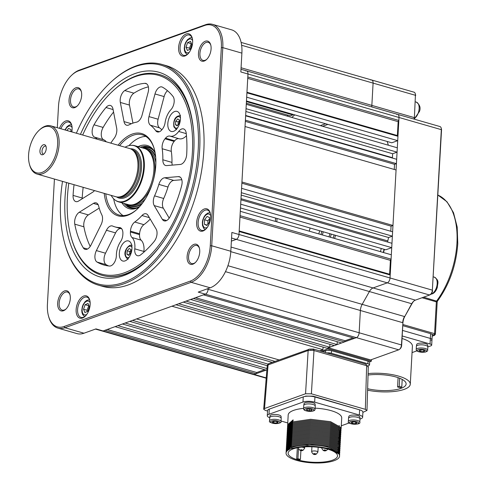 <?xml version="1.0" encoding="UTF-8"?>
<svg xmlns="http://www.w3.org/2000/svg" width="487" height="487" viewBox="0 0 487 487"><rect width="100%" height="100%" fill="white"/><g stroke="black" fill="none" stroke-linecap="round" stroke-linejoin="round"><path stroke-width="0.73" d="M111.213 195.39A29.056 16.333 -73.9 0 0 115.322 200.23A29.056 16.333 -73.9 0 0 136.043 190.886A29.056 16.333 -73.9 0 0 143.507 160.844A29.056 16.333 -73.9 0 0 131.131 145.321A29.056 16.333 -73.9 0 0 125.074 147.232M131.131 145.321L131.691 145.303A29.232 16.43 106.1 0 1 134.704 145.662A29.232 16.43 106.1 0 1 136.64 191.148A29.232 16.43 106.1 0 1 118.53 201.843A29.232 16.43 106.1 0 1 115.79 200.547L115.322 200.23M118.53 201.843L128.124 204.607A29.232 16.43 -73.9 0 0 131.131 204.966A29.232 16.43 -73.9 0 0 146.228 193.905A29.232 16.43 -73.9 0 0 147.037 149.716A29.232 16.43 -73.9 0 0 144.292 148.419L134.704 145.662M131.131 204.966L132.446 204.917A28.818 16.199 -73.9 0 0 147.324 194.015A28.818 16.199 -73.9 0 0 148.121 150.459L147.037 149.716M155.615 156.388A30.066 16.899 -73.9 0 0 143.811 148.279M142.691 147.957A31.113 17.489 106.1 0 1 148.961 147.811A31.113 17.489 106.1 0 1 153.058 150.112M151.366 148.535A31.113 17.489 -73.9 0 0 150.623 148.285L148.961 147.811M37 174.036L115.833 196.724A25.056 14.086 -73.9 0 0 118.414 197.028L119.729 196.979A24.642 13.849 -73.9 0 0 132.452 187.659A24.642 13.849 -73.9 0 0 133.128 150.416L132.044 149.673A25.056 14.086 -73.9 0 0 129.694 148.565L50.861 125.871A25.056 14.086 106.1 0 1 52.523 164.862A25.056 14.086 106.1 0 1 37 174.036A25.056 14.086 106.1 0 1 29.646 164.971L29.415 164.107A24.015 13.496 -73.9 0 0 51.336 164.003A24.015 13.496 -73.9 0 0 56.303 133.779A24.015 13.496 -73.9 0 0 39.161 130.248A24.015 13.496 -73.9 0 0 34.869 135.429A24.015 13.496 -73.9 0 0 29.415 164.107M131.356 187.556A25.056 14.086 -73.9 0 0 132.044 149.673L132.233 149.728A24.642 13.849 -73.9 0 1 133.87 188.067A24.642 13.849 -73.9 0 1 118.603 197.089L118.408 197.034A25.056 14.086 -73.9 0 0 131.356 187.556M39.161 130.248L39.818 129.639A25.056 14.086 106.1 0 1 50.861 125.871M41.31 146.611A5.223 2.934 -73.9 0 0 40.044 152.492A5.223 2.934 -73.9 0 0 42.88 154.647A5.223 2.934 -73.9 0 0 44.889 152.821A5.223 2.934 -73.9 0 0 45.535 145.418A5.223 2.934 -73.9 0 0 41.31 146.611M45.961 146.228A4.176 2.35 -73.9 0 0 45.693 146.118A4.176 2.35 -73.9 0 0 43.106 147.646A4.176 2.35 -73.9 0 0 43.386 154.142A4.176 2.35 -73.9 0 0 43.672 154.19M136.445 207.833A31.113 17.489 106.1 0 1 131.752 207.608L133.414 208.083A31.113 17.489 -73.9 0 0 134.175 208.272M131.752 207.608A31.113 17.489 106.1 0 1 126.517 204.144M127.643 204.467A30.066 16.899 -73.9 0 0 141.948 203.876M293.326 114.457A135.727 76.289 -73.9 0 0 292.772 114.926L246.434 101.588M292.772 114.926L290.246 115.833L246.343 103.201M287.567 115.066L287.507 116.186M246.465 100.973L391.773 142.794L397.709 140.658L246.678 97.187L246.921 92.828L397.952 136.299L397.374 135.538L246.952 92.244M397.709 140.658L397.952 136.299M397.374 135.538L398.153 121.665L398.835 120.447L247.81 76.983L247.974 74.006A4.176 2.35 -73.9 0 0 246.605 70.901A4.176 2.35 -73.9 0 0 245.673 70.956M247.731 78.37L398.153 121.665M321.152 351.285L328.25 348.735L328.305 347.742L356.393 337.637A4.176 2.35 -73.9 0 0 359.138 332.767L360.38 310.493A8.352 4.693 106.1 0 1 362.176 304.357L369.389 291.549A8.352 4.693 106.1 0 1 373.091 287.945L387.287 282.837A4.176 2.35 -73.9 0 0 390.032 277.967L399.005 117.477A4.176 2.35 -73.9 0 0 397.636 114.372A4.176 2.35 106.1 0 1 399.005 117.477L398.835 120.447M241.071 67.754L371.849 105.393A8.352 4.693 106.1 0 0 371.861 106.957A8.352 4.693 106.1 0 1 371.849 105.393L373.091 83.113A4.176 2.35 -73.9 0 0 371.727 80.008A4.176 2.35 106.1 0 1 373.091 83.113L415.417 95.294L414.37 118.037A9.399 5.284 -73.9 0 0 414.352 119.181M240.487 207.967L385.795 249.788L391.725 247.652L240.694 204.181L240.937 199.822L391.968 243.293L391.725 247.652M387.707 242.069L387.774 240.919A135.727 76.289 -73.9 0 0 388.583 237.522L241.205 195.104M241.004 198.678L387.774 240.919M388.583 237.522L392.37 236.158L241.339 192.694L241.582 188.335L392.613 231.8L392.37 236.158M390.787 231.276L391.073 226.145L241.869 183.197M392.966 225.463L396.071 169.981L245.04 126.517L241.936 181.992L392.966 225.463L391.073 226.145M394.245 169.458L394.531 164.326L245.326 121.379M396.424 163.644L396.668 159.286L245.637 115.815L245.393 120.173L396.424 163.644L394.531 164.326M392.485 158.08A135.727 76.289 -73.9 0 0 392.425 157.703L245.655 115.462M392.425 157.703L392.65 153.74L245.88 111.499M392.65 153.74L397.063 152.151L246.032 108.68L246.276 104.321L397.307 147.792L397.063 152.151M344.4 341.953L341.618 342.951L190.587 299.481L193.369 298.482L344.4 341.953L345.082 340.736L195.555 297.697M345.082 340.736L352.996 337.887M354.493 338.319L203.469 294.848L205.362 294.166A4.176 2.35 -73.9 0 0 208.107 289.296L208.15 288.541L208.107 289.296A4.176 2.35 106.1 0 1 205.362 294.166L356.393 337.637L354.493 338.319M396.698 114.421A4.176 2.35 106.1 0 1 397.636 114.372L439.956 126.553A4.176 2.35 106.1 0 1 441.179 128.063A4.176 2.35 106.1 0 1 441.325 129.658L432.353 290.149L239.001 234.497A4.176 2.35 106.1 0 1 236.256 239.367L231.38 241.126L236.256 239.367A4.176 2.35 -73.9 0 0 239.001 234.497L239.166 231.526L390.197 274.997L390.032 277.967A4.176 2.35 106.1 0 1 387.287 282.837L429.607 295.019L415.411 300.126A8.352 4.693 106.1 0 0 413.597 301.283A8.352 4.693 106.1 0 0 411.716 303.73L404.916 316.233A9.399 5.284 -73.9 0 0 402.901 323.137L401.653 345.417A3.135 1.759 106.1 0 1 400.277 348.637L399.62 349.24A4.176 2.35 106.1 0 1 398.713 349.818L370.625 359.923L328.305 347.742M390.197 274.997L389.618 274.23L239.202 230.935M389.618 274.23L390.397 260.362L391.085 259.145L240.054 215.674L240.298 211.315L391.329 254.786L391.085 259.145M239.975 217.068L390.397 260.362M267.229 365.688L122.426 324.007L125.202 323.009L267.966 364.099M272.111 362.352L129.743 321.371L132.525 320.373L274.893 361.354M278.929 359.899L136.561 318.924L171.905 306.207L322.936 349.672L319.655 350.859M323.082 347.097L322.936 349.672M329.754 347.219L326.978 348.223L175.947 304.752L178.723 303.754L329.754 347.219L329.918 344.327M337.077 344.589L334.301 345.587L183.27 302.117L186.046 301.118L337.077 344.589L337.235 341.691M266.231 377.906L103.11 330.959A4.176 2.35 106.1 0 1 102.179 331.008A4.176 2.35 -73.9 0 0 103.11 330.959L105.003 330.277L256.034 373.748L254.141 374.424A4.176 2.35 106.1 0 1 253.21 374.479A4.176 2.35 -73.9 0 0 254.141 374.424L266.888 369.84L266.133 370.114L115.102 326.643L117.878 325.645L266.998 368.562M256.034 373.748L256.722 372.525L107.189 329.492M256.722 372.525L264.636 369.682M309.909 349.027L268.66 363.673L268.087 364.909L264.52 408.526L305.55 393.764L311.394 393.813L365.335 409.336L366.979 410.468L362.9 412.361M312.891 350.293L308.143 350.5L308.764 349.246L312.751 349.094A2.088 0.651 99.3 0 1 312.891 350.293L313.981 350.543L311.394 393.813M313.677 349.295L312.831 349.051A2.088 1.175 106.1 0 1 313.299 349.027A2.088 1.175 106.1 0 1 313.981 350.543L366.65 365.7L366.346 364.459L365.493 364.209M365.335 409.336L366.65 365.7L368.257 366.638L368.044 367.247M367.782 366.163A2.088 1.875 -128.8 0 0 367.533 365.78L367.021 366.047M267.546 411.028L265.318 410.389L263.674 409.238L264.52 408.526M304.582 396.534L305.812 396.089L313.117 396.15L359.656 409.859M267.972 364.459L268.66 363.673M305.55 393.764L308.143 350.5L268.027 364.927L267.278 365.822M268.167 363.929L267.235 365.609L263.674 409.238M150.416 125.22A8.352 4.693 106.1 0 1 148.523 119.425A8.352 4.693 106.1 0 1 148.979 116.606L154.994 93.961A8.352 4.693 106.1 0 1 161.897 86.936A8.352 4.693 106.1 0 1 162.481 87.185A93.967 52.815 106.1 0 1 172.97 96.389A8.352 4.693 106.1 0 1 170.894 109.739A15.243 8.565 -73.9 0 0 165.093 122.633A8.352 4.693 106.1 0 1 162.299 129.262L161.806 129.859A8.352 4.693 106.1 0 1 157.35 131.928A8.352 4.693 106.1 0 1 155.694 130.674A54.288 30.517 -73.9 0 0 150.416 125.22L159.541 127.85A8.352 4.693 -73.9 0 1 157.648 122.054A8.352 4.693 -73.9 0 1 158.105 119.23L164.119 96.584L154.994 93.961M118.085 145.223A42.807 24.064 106.1 0 1 154.3 149.046A42.807 24.064 106.1 0 1 155.779 165.385A42.807 24.064 106.1 0 1 136.932 209.398A42.807 24.064 106.1 0 1 104.224 193.382M154.416 149.479A41.76 23.473 -73.9 0 0 142.283 134.802A41.76 23.473 -73.9 0 0 119.613 145.662M145.857 136.433A41.76 23.473 -73.9 0 0 128.964 145.631M140.293 147.269A31.844 17.897 106.1 0 1 140.719 147.111A31.844 17.897 106.1 0 1 147.835 146.721A31.844 17.897 106.1 0 1 155.195 153.186M138.15 146.654A32.891 18.488 106.1 0 1 139.946 145.881A32.891 18.488 106.1 0 1 155.079 152.492M139.422 206.89A32.891 18.488 106.1 0 1 136.457 208.296A32.891 18.488 106.1 0 1 121.975 202.835M139.891 206.366A31.844 17.897 106.1 0 1 137.34 207.541A31.844 17.897 106.1 0 1 130.224 207.925A31.844 17.897 106.1 0 1 124.124 203.456M148.736 147.031A31.844 17.897 -73.9 0 0 142.119 147.792M82.668 135.027A103.36 58.099 106.1 0 1 112.929 90.911A103.36 58.099 106.1 0 1 192.389 152.218A103.36 58.099 106.1 0 1 138.119 265.555A103.36 58.099 106.1 0 1 70.986 236.645A103.36 58.099 106.1 0 1 67.419 197.18A103.36 58.099 106.1 0 1 68.807 183.185M163.066 242.13A104.407 58.684 106.1 0 1 101.856 275.271A104.407 58.684 106.1 0 1 71.224 237.51L70.986 236.645M120.338 102.447A8.352 4.693 106.1 0 1 120.186 99.841A8.352 4.693 106.1 0 1 124.782 90.545A93.967 52.815 106.1 0 1 144.84 83.332A8.352 4.693 106.1 0 1 145.82 83.423A8.352 4.693 106.1 0 1 148.103 92.457L142.088 115.102A8.352 4.693 106.1 0 1 136.482 122.176A54.288 30.517 -73.9 0 0 129.043 124.855A8.352 4.693 106.1 0 1 126.602 125.208A8.352 4.693 106.1 0 1 124.015 121.604L120.338 102.447L129.463 105.07A8.352 4.693 -73.9 0 1 129.311 102.471A8.352 4.693 -73.9 0 1 133.907 93.175A93.967 52.815 -73.9 0 1 148.371 86.856M97.047 262.055A8.352 4.693 106.1 0 1 94.916 256.107A8.352 4.693 106.1 0 1 96.383 250.586L106.446 230.272A8.352 4.693 106.1 0 1 112.339 225.944A8.352 4.693 106.1 0 1 112.674 226.071A54.288 30.517 -73.9 0 0 114.883 226.869A54.288 30.517 -73.9 0 0 119.443 227.545A8.352 4.693 106.1 0 1 120.143 227.648A8.352 4.693 106.1 0 1 122.882 233.863L122.834 234.716A8.352 4.693 106.1 0 1 120.557 241.643A15.243 8.565 -73.9 0 0 116.399 254.287A15.243 8.565 -73.9 0 0 116.363 255.462A8.352 4.693 106.1 0 1 109.478 266.042A93.967 52.815 106.1 0 1 103.914 265.001A93.967 52.815 106.1 0 1 97.047 262.055L106.172 264.678A93.967 52.815 -73.9 0 0 108.583 265.945M120.472 228.476A8.352 4.693 -73.9 0 0 115.571 232.896L105.509 253.216A8.352 4.693 -73.9 0 0 104.041 258.731A8.352 4.693 -73.9 0 0 106.172 264.678M94.49 190.581A8.352 4.693 106.1 0 1 92.743 192.164L78.571 201.052A8.352 4.693 106.1 0 1 75.82 201.588A8.352 4.693 106.1 0 1 73.08 195.403A93.967 52.815 106.1 0 1 73.099 195.135A93.967 52.815 106.1 0 1 74.054 184.701M83.18 187.325A93.967 52.815 -73.9 0 0 82.224 197.765A93.967 52.815 -73.9 0 0 82.212 198.026A8.352 4.693 -73.9 0 0 82.193 198.781M154.209 205.593A8.352 4.693 106.1 0 1 153.314 200.924A8.352 4.693 106.1 0 1 154.568 195.853A54.288 30.517 -73.9 0 0 158.853 184.403A8.352 4.693 106.1 0 1 164.618 177.779L178.364 176.617A8.352 4.693 106.1 0 1 179.356 176.714A8.352 4.693 106.1 0 1 181.645 185.717A93.967 52.815 106.1 0 1 170.091 216.593A8.352 4.693 106.1 0 1 164.21 220.897A8.352 4.693 106.1 0 1 162.366 219.357L154.209 205.593L163.34 208.223L169.202 218.115M154.568 195.853L163.699 198.483A8.352 4.693 -73.9 0 0 162.445 203.554A8.352 4.693 -73.9 0 0 163.34 208.223M119.327 253.252A10.44 5.868 106.1 0 1 128.525 240.949A10.44 5.868 106.1 0 1 131.947 248.711A10.44 5.868 106.1 0 1 122.748 261.014A10.44 5.868 106.1 0 1 119.327 253.252M167.814 123.686A10.44 5.868 106.1 0 1 177.012 111.383A10.44 5.868 106.1 0 1 180.433 119.145A10.44 5.868 106.1 0 1 171.235 131.447A10.44 5.868 106.1 0 1 167.814 123.686M140.737 254.798A8.352 4.693 106.1 0 1 137.462 255.705A8.352 4.693 106.1 0 1 134.722 249.49A8.352 4.693 106.1 0 1 134.777 248.839A15.243 8.565 -73.9 0 0 131.989 237.528A8.352 4.693 106.1 0 1 130.406 231.995L130.455 231.136A8.352 4.693 106.1 0 1 134.759 222.035A54.288 30.517 -73.9 0 0 141.973 215.528A8.352 4.693 106.1 0 1 146.137 213.781A8.352 4.693 106.1 0 1 147.981 215.327L156.138 229.085A8.352 4.693 106.1 0 1 154.142 241.509A93.967 52.815 106.1 0 1 140.737 254.798M134.777 248.839L143.909 251.462A8.352 4.693 -73.9 0 0 143.854 252.12A8.352 4.693 -73.9 0 0 143.848 252.199M162.189 148.742A8.352 4.693 106.1 0 1 162.104 146.563A8.352 4.693 106.1 0 1 165.014 138.789L174.145 141.419A8.352 4.693 -73.9 0 0 171.235 149.192A8.352 4.693 -73.9 0 0 171.314 151.366L162.189 148.742A54.288 30.517 -73.9 0 1 162.835 159.773L171.966 162.402A54.288 30.517 -73.9 0 0 171.314 151.366M74.773 224.172A8.352 4.693 106.1 0 1 74.627 221.591A8.352 4.693 106.1 0 1 79.235 212.283L93.407 203.402A8.352 4.693 106.1 0 1 96.158 202.866A8.352 4.693 106.1 0 1 98.654 206.062A54.288 30.517 -73.9 0 0 101.807 214.84A8.352 4.693 106.1 0 1 101.071 224.714L91.008 245.034A8.352 4.693 106.1 0 1 85.115 249.356A8.352 4.693 106.1 0 1 83.277 247.828A93.967 52.815 106.1 0 1 74.773 224.172L83.904 226.796A93.967 52.815 -73.9 0 0 90.211 246.41M99.202 208.113L88.36 214.913A8.352 4.693 -73.9 0 0 83.752 224.215A8.352 4.693 -73.9 0 0 83.904 226.796M97.126 139.191A15.243 8.565 -73.9 0 0 94.636 137.176A8.352 4.693 106.1 0 1 92.146 131.052A8.352 4.693 106.1 0 1 94.003 124.8A93.967 52.815 106.1 0 1 105.971 107.517A8.352 4.693 106.1 0 1 110.409 105.46A8.352 4.693 106.1 0 1 112.99 109.07L116.673 128.227A8.352 4.693 106.1 0 1 114.189 138.253A54.288 30.517 -73.9 0 0 110.817 143.129M113.562 112.028A93.967 52.815 -73.9 0 0 103.134 127.424A8.352 4.693 -73.9 0 0 101.272 133.675A8.352 4.693 -73.9 0 0 103.768 139.806L94.636 137.176M106.251 141.814A15.243 8.565 -73.9 0 0 103.768 139.806M161.854 129.792A54.288 30.517 -73.9 0 0 159.541 127.85M167.485 90.692A8.352 4.693 -73.9 0 0 164.119 96.584M169.945 136.117L179.07 138.74A8.352 4.693 -73.9 0 0 174.638 140.822L165.513 138.192A8.352 4.693 106.1 0 1 169.945 136.117A15.243 8.565 -73.9 0 0 178.705 131.46A8.352 4.693 106.1 0 1 183.526 128.909A8.352 4.693 106.1 0 1 186.223 133.255A93.967 52.815 106.1 0 1 186.691 154.525A8.352 4.693 106.1 0 1 180.33 164.436L166.591 165.598A8.352 4.693 106.1 0 1 165.592 165.501A8.352 4.693 106.1 0 1 162.835 159.773M179.07 138.74A15.243 8.565 -73.9 0 0 186.466 135.733M174.638 140.822L174.145 141.419M165.513 138.192L165.014 138.789M171.966 162.402A8.352 4.693 -73.9 0 0 172.276 165.117M134.759 222.035L143.89 224.665A8.352 4.693 -73.9 0 0 139.586 233.766L139.538 234.618A8.352 4.693 -73.9 0 0 141.12 240.158L131.989 237.528M143.909 251.462A15.243 8.565 -73.9 0 0 141.12 240.158M143.89 224.665A54.288 30.517 -73.9 0 0 150.221 219.101M164.618 177.779L173.749 180.403A8.352 4.693 -73.9 0 0 167.985 187.032L158.853 184.403M163.699 198.483A54.288 30.517 -73.9 0 0 167.985 187.032M173.749 180.403L181.803 179.727M132.933 123.132L129.463 105.07M112.929 90.911L113.587 90.302A104.407 58.684 106.1 0 1 159.608 74.602A104.407 58.684 106.1 0 1 193.844 135.209M125.95 203.98A31.844 17.897 -73.9 0 0 131.149 208.144M113.654 198.818A41.76 23.473 -73.9 0 0 123.071 215.589M105.752 193.82A41.76 23.473 -73.9 0 0 119.181 215.071A41.76 23.473 -73.9 0 0 137.261 209.087M367.685 365.987L368.677 365.627A4.176 1.297 -176.8 0 0 369.523 364.909A4.176 1.297 -176.8 0 0 367.88 363.765L331.367 353.258A4.176 1.297 -176.8 0 0 326.832 352.923M331.367 353.258L331.513 350.683A4.176 1.297 -176.8 0 0 325.669 350.634L325.559 352.558M331.513 350.683L368.026 361.19L367.88 363.765M369.523 364.909L369.67 362.334A4.176 1.297 -176.8 0 0 368.026 361.19M322.65 351.717L325.669 350.634M310.122 228.007A83.527 46.947 -73.9 0 0 309.282 231.173M423.605 297.18L436.839 301.197M431.987 334.313L433.887 334.861A1.047 0.584 -73.9 0 0 434.574 333.644L436.352 301.861A1.047 0.584 -73.9 0 1 436.675 300.942A65.775 36.969 -73.9 0 0 456.952 243.08A65.775 36.969 -73.9 0 0 437.892 195.074L446.969 201.752L453.519 212.716L457.19 227.033L457.774 243.652C456.197 265.433 449.404 284.627 437.411 301.228L437.21 301.782L436.352 301.861L422.04 297.74M341.046 429.193L340.882 427.464L330.545 421.663L310.718 419.283L293.004 421.858L287.531 426.697L287.549 427.196M287.653 427.696L287.847 428.207M288.134 428.718L288.511 429.236M288.992 429.759L289.43 430.161M341.125 428.7L341.722 417.998A26.809 8.34 -176.8 0 0 331.16 410.669A26.809 8.34 -176.8 0 0 315.113 408.155M303.596 408.362A26.809 8.34 -176.8 0 0 288.182 415.003L287.659 425.212M287.531 426.697L287.586 425.705L293.058 420.871L293.113 419.879L287.64 424.713M288.243 426.734L288.627 427.251M289.101 427.775L289.54 428.176M289.047 428.767L288.566 428.243M288.188 427.726L287.902 427.215M287.707 426.703L287.604 426.204M339.603 454.949L339.445 453.22L329.109 447.425C317.944 444.229 299.925 444.254 291.561 447.62L291.518 448.411A26.809 8.34 -176.8 0 0 286.058 453.044A26.809 8.34 -176.8 0 0 296.62 460.373A26.809 8.34 -176.8 0 0 324.512 462.65A26.809 8.34 -176.8 0 0 339.597 456.039A26.809 8.34 -176.8 0 0 329.035 448.71L339.384 454.213L339.597 456.039M286.058 453.044L286.143 451.461L291.616 446.628L309.33 444.053L329.163 446.433L339.5 452.228L339.683 454.456M339.719 452.971L339.555 451.242L329.218 445.441L309.391 443.06L291.67 445.635L286.204 450.475L286.216 450.968M286.204 450.475L286.259 449.483L291.725 444.643L309.446 442.068L329.273 444.454L339.609 450.25L339.798 452.478M339.829 450.986L339.664 449.257L329.328 443.462L309.501 441.082L291.78 443.657L286.313 448.49L286.326 448.99M286.313 448.49L286.368 447.498L291.841 442.665L309.555 440.09L329.382 442.47L339.719 448.265L339.908 450.493M339.938 449.008L339.774 447.279L329.437 441.478L309.61 439.097L291.896 441.672L286.423 446.512L286.441 447.011M287.939 448.582L287.464 448.058M287.08 447.541L286.794 447.029M286.6 446.518L286.496 446.019M286.423 446.512L286.478 445.52L291.95 440.68L309.665 438.105L329.498 440.492L339.829 446.287L340.017 448.515M340.048 447.023L339.883 445.295L329.553 439.499L309.72 437.119L292.005 439.694L286.533 444.528L286.551 445.027M286.654 445.532L286.849 446.037M288.054 446.597L287.573 446.074M287.19 445.556L286.904 445.045M286.709 444.54L286.606 444.034M286.533 444.528L286.587 443.541L292.06 438.702L309.775 436.127L329.608 438.507L339.938 444.302L340.127 446.53M340.157 445.045L339.999 443.316L329.662 437.515L309.829 435.135L292.115 437.71L286.642 442.549L286.66 443.048M287.3 443.578L287.013 443.067M286.819 442.555L286.715 442.056M286.642 442.549L286.697 441.557L292.17 436.717L309.884 434.142L329.717 436.529L340.054 442.324L340.236 444.552M340.273 443.06L340.109 441.332L329.772 435.536L309.945 433.156L292.224 435.731L286.758 440.565L286.77 441.064M286.873 441.569L287.068 442.074M287.354 442.586L287.738 443.103M288.219 443.627L288.651 444.028M288.274 442.634L287.793 442.111M287.409 441.593L287.123 441.082M286.934 440.577L286.825 440.071M286.758 440.565L286.813 439.578L292.279 434.739L310 432.164L329.827 434.544L340.163 440.339L340.352 442.567M340.383 441.082L340.218 439.353L329.882 433.552L310.055 431.172L292.334 433.747L286.867 438.586L286.88 439.085M286.989 439.584L287.184 440.09M287.47 440.607L287.847 441.125M288.328 441.648L288.761 442.05M288.383 440.656L287.902 440.132M287.525 439.615L287.239 439.104M287.044 438.592L286.94 438.093M286.867 438.586L286.922 437.594L292.395 432.754L310.109 430.179L329.936 432.566L340.273 438.361L340.462 440.589M340.492 439.097L340.328 437.369L329.991 431.573L310.164 429.193L292.45 431.768L286.977 436.602L286.995 437.101M287.099 437.606L287.293 438.111M287.58 438.623L287.957 439.14M288.438 439.664L288.876 440.065M288.493 438.671L288.012 438.148M287.634 437.63L287.348 437.119M287.153 436.614L287.05 436.108M286.977 436.602L287.032 435.615L292.504 430.776L310.219 428.201L330.046 430.581L340.383 436.376L340.571 438.604M340.602 437.119L340.437 435.39L330.107 429.589L310.274 427.209L292.559 429.784L287.087 434.623L287.105 435.122M287.208 435.622L287.403 436.127M287.689 436.644L288.073 437.162M288.554 437.685L288.986 438.087M288.608 436.693L288.127 436.169M287.744 435.652L287.458 435.141M287.263 434.629L287.16 434.13M287.087 434.623L287.141 433.631L292.614 428.791L310.329 426.216L330.162 428.603L340.492 434.398L340.681 436.626M340.711 435.135L340.553 433.406L330.216 427.61L310.383 425.23L292.669 427.805L287.196 432.639L287.214 433.138M287.318 433.643L287.513 434.148M287.799 434.66L288.182 435.177M288.663 435.701L289.095 436.102M288.718 434.708L288.237 434.185M287.854 433.667L287.567 433.156M287.373 432.651L287.269 432.146M287.196 432.639L287.251 431.652L292.724 426.813L310.438 424.238L330.271 426.618L340.608 432.419L340.79 434.641M340.827 433.156L340.663 431.427L330.326 425.626L310.499 423.246L292.778 425.821L287.312 430.66L287.324 431.159M287.427 431.659L287.622 432.164M287.908 432.681L288.292 433.199M288.773 433.722L289.205 434.124M288.828 432.73L288.347 432.206M287.963 431.689L287.677 431.178M287.488 430.666L287.379 430.167M287.312 430.66L287.367 429.668L292.833 424.828L310.554 422.259L330.381 424.64L340.717 430.435L340.906 432.663M340.937 431.172L340.772 429.443L330.436 423.647L310.609 421.267L292.888 423.842L287.421 428.676L287.433 429.175M287.543 429.68L287.738 430.185M288.024 430.697L288.401 431.214M288.882 431.738L289.315 432.139M288.937 430.745L288.456 430.222M288.079 429.704L287.793 429.193M287.598 428.688L287.494 428.183M287.421 428.676L287.476 427.689L292.949 422.85L310.663 420.275L330.49 422.655L340.827 428.457L341.016 430.678M339.664 453.957L339.482 454.444M339.25 453.933L339.536 453.452M339.774 451.979L339.591 452.466M339.305 452.947L338.909 453.415M338.459 452.898L338.964 452.429M339.36 451.954L339.646 451.473M339.883 449.994L339.701 450.481M339.415 450.962L339.019 451.437M338.514 451.906L337.887 452.368M338.568 450.913L339.074 450.445M339.469 449.97L339.756 449.489M339.993 448.016L339.81 448.503M339.524 448.984L339.129 449.458M338.623 449.921L337.996 450.384M338.678 448.935L339.189 448.466M339.579 447.991L339.865 447.51M340.103 446.031L339.926 446.518M339.634 446.999L339.244 447.474M338.733 447.943L338.106 448.405M339.804 444.028L340.09 443.547M340.328 442.068L340.145 442.555M339.859 443.036L339.463 443.511M339.013 442.987L339.518 442.519M339.914 442.044L340.2 441.569M340.437 440.09L340.255 440.577M339.969 441.058L339.573 441.532M339.068 442.001L338.435 442.458M339.122 441.009L339.628 440.54M340.023 440.065L340.31 439.584M340.547 438.105L340.364 438.592M340.017 439.164L339.683 439.548M339.177 440.017L338.55 440.479M340.656 436.127L340.48 436.614M340.188 437.095L339.798 437.57M339.287 438.038L338.66 438.495M339.342 437.046L339.853 436.577M340.249 436.102L340.535 435.622M340.772 434.142L340.59 434.629M340.236 435.201L339.908 435.585M339.396 436.054L338.769 436.516M339.451 435.061L339.963 434.593M340.358 434.124L340.644 433.643M340.882 432.164L340.699 432.651M340.413 433.132L340.017 433.607M339.512 434.075L338.879 434.532M339.567 433.083L340.072 432.614M340.468 432.139L340.754 431.659M340.991 430.185L340.809 430.666M340.523 431.147L340.127 431.622M339.622 432.091L338.989 432.553M332.475 460.197A24.721 7.695 -176.8 0 0 337.509 455.923A24.721 7.695 -176.8 0 0 320.915 447.675A24.721 7.695 -176.8 0 0 293.174 448.886A24.721 7.695 -176.8 0 0 288.14 453.166A24.721 7.695 -176.8 0 0 304.74 461.414A24.721 7.695 -176.8 0 0 332.475 460.197M300.412 459.43L297.922 458.711L296.686 459.156A24.721 7.695 3.2 0 0 299.176 459.874L300.412 459.43L300.911 450.475M297.922 458.711L298.476 448.758M296.686 459.156L297.326 447.766M329.035 448.71C315.138 445.483 302.768 445.422 291.932 448.527L291.518 448.411M291.932 448.527L307.34 445.94L329.054 448.411M339.676 431.098L340.182 430.63M340.577 430.161L340.863 429.68M291.561 447.62L291.95 448.229M359.984 419.063L360.922 418.729A8.352 2.599 -176.8 0 0 362.626 417.286A8.352 2.599 -176.8 0 0 359.333 415.003L314.657 402.14A8.352 2.599 -176.8 0 0 302.969 402.049L268.982 414.273A8.352 2.599 -176.8 0 0 267.284 415.715A8.352 2.599 -176.8 0 0 269.713 417.724M281.029 421.012L287.738 422.941M341.29 425.79L349.142 422.966M267.284 415.715L267.57 410.565A8.352 2.599 3.2 0 1 269.274 409.123L303.255 396.893A8.352 2.599 3.2 0 1 314.943 396.99L359.619 409.847A8.352 2.599 3.2 0 1 362.912 412.13L362.626 417.286M143.281 147.792L144.621 147.062M127.679 205.934L126.937 204.601M368.093 373.572A29.652 9.229 3.2 0 1 398.603 376.122A29.652 9.229 3.2 0 1 410.285 384.225A29.652 9.229 3.2 0 1 367.588 390.197M410.285 384.225L412.41 346.184A29.652 9.229 -176.8 0 0 402.043 338.477M368.044 375.045A25.476 7.926 3.2 0 1 396.083 377.029A25.476 7.926 3.2 0 1 406.115 383.993A25.476 7.926 3.2 0 1 367.636 388.729M402.183 335.963L430.039 343.98A4.176 1.297 3.2 0 1 431.683 345.119A4.176 1.297 3.2 0 1 430.831 345.843L427.848 346.921M402.493 330.417L430.35 338.435L402.493 330.417M431.141 340.297A4.176 1.297 -176.8 0 0 431.993 339.573A4.176 1.297 -176.8 0 0 430.35 338.435L430.039 343.98M416.848 350.871L412.051 352.6M399.212 386.368A22.256 6.928 3.2 0 1 397.575 386.958L400.137 387.695A25.476 7.926 -176.8 0 0 401.775 387.104L399.212 386.368L399.669 378.247M398.092 377.662L397.575 386.958M401.775 387.104L402.207 379.428M431.683 345.119L431.993 339.573A4.176 1.297 -176.8 0 0 430.35 338.435L430.618 333.674L402.761 325.657M430.618 333.674A4.176 1.297 3.2 0 1 432.261 334.819L431.993 339.573M191.373 43.453L189.449 48.158L189.942 49.339M190.502 41.352L187.574 42.625L186.016 47.172L187.379 50.453L190.301 49.181L191.866 44.627L190.502 41.352M191.014 43.611L187.574 42.625M189.449 48.158L186.016 47.172M209.544 218.693L207.943 220.769L207.858 224.178M209.459 222.096L209.574 217.579L207.097 216.423L204.51 219.783L204.394 224.3L206.872 225.457L209.459 222.096M207.152 225.091L204.394 224.3M207.943 220.769L204.51 219.783M88.902 305.538L86.978 310.243L87.465 311.424M84.902 312.532L87.83 311.266L89.389 306.713L88.025 303.438L85.097 304.71L83.539 309.257L84.902 312.532M86.978 310.243L83.539 309.257M88.537 305.696L85.097 304.71M70.98 130.699L70.371 131.49M70.956 131.66L71.011 129.585L68.533 128.428L66.938 130.498M130.924 250.239L129.779 251.554L129.579 254.378M127.192 250.811L126.943 254.263L128.708 255.389L130.717 253.063L130.973 249.612L129.207 248.486L127.192 250.811L129.779 251.554M129.134 254.896L126.943 254.263M179.411 120.673L178.266 121.987L178.065 124.812M177.189 125.823L179.204 123.497L179.453 120.045L177.694 118.919L175.679 121.245L175.43 124.696L177.189 125.823M177.621 125.329L175.43 124.696M178.266 121.987L175.679 121.245M427.665 350.116L427.842 346.951A5.741 1.79 -176.8 0 0 427.842 346.884A5.741 1.79 -176.8 0 0 424.585 345.137A5.741 1.79 -176.8 0 0 418.595 345.039A5.741 1.79 -176.8 0 0 416.385 346.245A5.741 1.79 -176.8 0 0 416.379 346.306L416.202 349.477C416.403 351.559 419.337 352.442 425.005 352.125C427.032 351.559 427.921 350.896 427.665 350.116A5.741 1.79 -176.8 0 0 424.5 348.327A5.741 1.79 -176.8 0 0 418.418 348.205A5.741 1.79 -176.8 0 0 416.202 349.477M427.842 346.884L427.738 345.094A5.534 1.723 -176.8 0 0 424.591 343.408A5.534 1.723 -176.8 0 0 418.82 343.311A5.534 1.723 -176.8 0 0 416.695 344.473L416.385 346.245M418.899 350.768L420.744 351.602L423.727 351.626L424.859 350.81L423.014 349.976L420.031 349.952L418.899 350.768M420.835 349.958L420.744 351.602M423.793 350.33L423.727 351.626M359.978 419.015A5.741 1.79 -176.8 0 0 359.99 418.923A5.741 1.79 -176.8 0 0 359.99 418.857A5.741 1.79 -176.8 0 0 359.99 418.826A5.741 1.79 -176.8 0 0 354.311 416.817A5.741 1.79 -176.8 0 0 348.534 418.217A5.741 1.79 -176.8 0 0 348.522 418.278A5.741 1.79 -176.8 0 0 348.528 418.376M359.881 417.091A5.534 1.723 -176.8 0 0 359.881 417.067A5.534 1.723 -176.8 0 0 359.881 417.036A5.534 1.723 -176.8 0 0 354.408 415.094A5.534 1.723 -176.8 0 0 348.838 416.446L348.534 418.217M357.032 422.88L355.437 422.004L352.43 421.888L351.017 422.643L352.612 423.52L355.62 423.641L357.032 422.88M355.705 422.15L355.62 423.641M352.704 421.894L352.612 423.52M281.169 418.382A5.741 1.79 -176.8 0 0 281.182 418.29A5.741 1.79 -176.8 0 0 281.182 418.223A5.741 1.79 -176.8 0 0 281.182 418.193A5.741 1.79 -176.8 0 0 275.502 416.178A5.741 1.79 -176.8 0 0 269.725 417.584A5.741 1.79 -176.8 0 0 269.719 417.645A5.741 1.79 -176.8 0 0 269.719 417.743M281.078 416.458A5.534 1.723 -176.8 0 0 281.078 416.428A5.534 1.723 -176.8 0 0 281.072 416.403A5.534 1.723 -176.8 0 0 275.599 414.461A5.534 1.723 -176.8 0 0 270.035 415.813L269.725 417.584M276.628 421.371L273.621 421.249L272.209 422.01L273.81 422.886L276.817 423.002L278.223 422.247L276.628 421.371M276.896 421.517L276.817 423.002M273.901 421.261L273.81 422.886M315.052 409.208L315.229 406.036A5.741 1.79 -176.8 0 0 315.229 405.975A5.741 1.79 -176.8 0 0 309.294 403.918A5.741 1.79 -176.8 0 0 303.772 405.33A5.741 1.79 -176.8 0 0 303.76 405.397L303.584 408.569C303.31 410.017 305.264 410.961 309.446 411.405C313.33 411.314 315.199 410.584 315.052 409.208A5.741 1.79 -176.8 0 0 309.117 407.089A5.741 1.79 -176.8 0 0 303.584 408.569M315.229 405.975L315.119 404.18A5.534 1.723 -176.8 0 0 309.397 402.201A5.534 1.723 -176.8 0 0 304.077 403.565L303.772 405.33M311.814 409.512L309.154 408.934L306.603 409.305L306.713 410.249L309.373 410.821L311.923 410.456L311.814 409.512M309.47 409.001L309.373 410.821M306.767 409.281L306.713 410.249M320.312 125.628L325.572 123.741M370.79 80.063A4.176 2.35 106.1 0 1 371.727 80.008L414.047 92.189A4.176 2.35 106.1 0 1 415.271 93.705A4.176 2.35 106.1 0 1 415.417 95.294L414.37 118.037M441.179 128.063L441.417 128.927A3.135 1.759 106.1 0 1 441.526 130.126L432.353 290.149A4.176 2.35 106.1 0 1 430.514 294.44A4.176 2.35 106.1 0 1 429.607 295.019M206.963 288.968L359.138 332.767L360.38 310.493A8.352 4.693 106.1 0 1 362.176 304.357L369.389 291.549A8.352 4.693 106.1 0 1 373.091 287.945L387.287 282.837L231.55 238.015M275.392 221.421L275.581 218.066M402.901 323.137L401.458 344.948L359.138 332.767A4.176 2.35 106.1 0 1 356.393 337.637L398.713 349.818M414.181 119.138A8.352 4.693 106.1 0 1 414.169 117.574L371.849 105.393L373.091 83.113L241.625 45.273M387.177 141.474A133.955 75.29 106.1 0 1 388.328 145.205M384.438 249.399A133.955 75.29 106.1 0 1 383.488 252.528M291.823 117.434A133.955 75.29 106.1 0 1 294.781 114.877M328.25 348.735L371.398 361.153L369.432 361.865M371.484 359.613L371.398 361.153M331.038 350.561L328.743 349.897L327.666 350.287M276.829 221.835L277.018 218.48M322.637 126.303L327.897 124.41M415.271 93.705L415.508 94.569A3.135 1.759 106.1 0 1 415.612 95.762M432.553 290.617A3.135 1.759 106.1 0 1 431.172 293.838L430.514 294.44M413.92 301.003A9.399 5.284 -73.9 0 0 412.136 303.431L404.916 316.233M225.463 271.661L402.7 322.674A8.352 4.693 106.1 0 1 404.496 316.538L227.922 265.713M401.653 345.417L401.458 344.948A4.176 2.35 106.1 0 1 399.62 349.24M319.655 230.753A65.879 37.03 -73.9 0 0 318.833 233.918M81.408 91.891A9.399 5.284 -73.9 0 0 78.778 88.902A9.399 5.284 -73.9 0 0 70.499 99.981A9.399 5.284 -73.9 0 0 73.58 106.963A9.399 5.284 -73.9 0 0 77.396 105.837M69.038 99.969A10.44 5.868 106.1 0 1 74.517 88.518A10.44 5.868 106.1 0 1 81.299 91.44A10.44 5.868 106.1 0 1 81.658 95.428A10.44 5.868 106.1 0 1 77.062 106.16A10.44 5.868 106.1 0 1 69.038 99.969M198.465 53.4A10.44 5.868 106.1 0 1 203.943 41.955A10.44 5.868 106.1 0 1 210.725 44.871A10.44 5.868 106.1 0 1 211.09 48.858A10.44 5.868 106.1 0 1 206.488 59.591A10.44 5.868 106.1 0 1 198.465 53.4M210.841 45.328A9.399 5.284 -73.9 0 0 208.205 42.339A9.399 5.284 -73.9 0 0 199.926 53.412A9.399 5.284 -73.9 0 0 203.006 60.4A9.399 5.284 -73.9 0 0 206.823 59.268M199.481 248.473A9.399 5.284 -73.9 0 0 196.845 245.491A9.399 5.284 -73.9 0 0 188.566 256.564A9.399 5.284 -73.9 0 0 191.647 263.546A9.399 5.284 -73.9 0 0 195.47 262.42M187.105 256.552A10.44 5.868 106.1 0 1 192.59 245.101A10.44 5.868 106.1 0 1 199.372 248.023A10.44 5.868 106.1 0 1 199.731 252.01A10.44 5.868 106.1 0 1 195.135 262.743A10.44 5.868 106.1 0 1 187.105 256.552M70.055 295.043A9.399 5.284 -73.9 0 0 67.419 292.054A9.399 5.284 -73.9 0 0 59.14 303.127A9.399 5.284 -73.9 0 0 62.22 310.116A9.399 5.284 -73.9 0 0 66.037 308.983M57.679 303.115A10.44 5.868 106.1 0 1 63.158 291.67A10.44 5.868 106.1 0 1 69.939 294.586A10.44 5.868 106.1 0 1 70.305 298.574A10.44 5.868 106.1 0 1 65.702 309.312A10.44 5.868 106.1 0 1 57.679 303.115M178.613 47.464A11.591 6.514 106.1 0 1 184.701 34.76A11.591 6.514 106.1 0 1 192.225 37.998A11.591 6.514 106.1 0 1 192.627 42.424A11.591 6.514 106.1 0 1 187.525 54.337A11.591 6.514 106.1 0 1 178.613 47.464M192.341 38.449A10.544 5.929 -73.9 0 0 189.37 35.052A10.544 5.929 -73.9 0 0 180.074 47.476A10.544 5.929 -73.9 0 0 183.532 55.317A10.544 5.929 -73.9 0 0 187.86 54.02M59.463 128.349A11.591 6.514 106.1 0 1 66.122 120.867A11.591 6.514 106.1 0 1 71.705 125.043A11.591 6.514 106.1 0 1 72.106 129.469A11.591 6.514 106.1 0 1 71.808 131.904M71.82 125.5A10.544 5.929 -73.9 0 0 68.844 122.097A10.544 5.929 -73.9 0 0 60.869 128.757M76.136 309.549A11.591 6.514 106.1 0 1 82.224 296.845A11.591 6.514 106.1 0 1 89.748 300.083A11.591 6.514 106.1 0 1 90.15 304.509A11.591 6.514 106.1 0 1 85.048 316.422A11.591 6.514 106.1 0 1 76.136 309.549M89.864 300.534A10.544 5.929 -73.9 0 0 86.893 297.137A10.544 5.929 -73.9 0 0 77.597 309.562A10.544 5.929 -73.9 0 0 81.055 317.402A10.544 5.929 -73.9 0 0 85.383 316.1M196.657 222.504A11.591 6.514 106.1 0 1 202.744 209.8A11.591 6.514 106.1 0 1 210.268 213.038A11.591 6.514 106.1 0 1 210.67 217.464A11.591 6.514 106.1 0 1 205.569 229.377A11.591 6.514 106.1 0 1 196.657 222.504M210.384 213.489A10.544 5.929 -73.9 0 0 207.413 210.092A10.544 5.929 -73.9 0 0 198.118 222.516A10.544 5.929 -73.9 0 0 201.581 230.357A10.544 5.929 -73.9 0 0 205.904 229.054M110.719 82.303L111.377 81.694A114.847 64.552 106.1 0 1 162.001 64.43A114.847 64.552 106.1 0 1 199.664 149.813A114.847 64.552 106.1 0 1 98.465 285.163A114.847 64.552 106.1 0 1 64.771 243.622L64.54 242.757A113.806 63.967 -73.9 0 0 138.454 274.589A113.806 63.967 -73.9 0 0 198.203 149.801A113.806 63.967 -73.9 0 0 110.719 82.303A113.806 63.967 -73.9 0 0 76.374 133.219M98.465 285.163L102.617 286.356A114.847 64.552 -73.9 0 0 203.81 151.007A114.847 64.552 -73.9 0 0 166.146 65.623L162.001 64.43M62.513 181.377A113.806 63.967 -73.9 0 0 60.607 199.305A113.806 63.967 -73.9 0 0 64.54 242.757M80.428 134.382A106.495 59.858 106.1 0 1 190.107 110.732A106.495 59.858 106.1 0 1 193.783 151.39A106.495 59.858 106.1 0 1 146.891 260.88A106.495 59.858 106.1 0 1 65.027 197.716A106.495 59.858 106.1 0 1 66.567 182.546M190.338 111.602A104.407 58.684 -73.9 0 0 159.773 74.651M102.02 275.319A104.407 58.684 -73.9 0 0 147.549 260.265M240.986 69.288L246.605 70.901A4.176 2.35 106.1 0 1 247.974 74.006L239.001 234.497L231.867 232.445L230.814 251.268A31.32 17.605 106.1 0 1 210.214 287.799L198.221 292.115L205.362 294.166L103.11 330.959L95.976 328.902L83.983 333.218A31.32 17.605 106.1 0 1 76.983 333.595L57.892 328.104A31.32 17.605 106.1 0 1 48.706 316.775L48.469 315.911A30.279 17.021 -73.9 0 0 64.12 326.497L190.356 281.078A30.279 17.021 -73.9 0 0 210.262 245.765L221.342 47.629A30.279 17.021 -73.9 0 0 204.643 25.482L78.413 70.901A30.279 17.021 -73.9 0 0 71.832 75.083A30.279 17.021 -73.9 0 0 58.501 106.215L57.296 127.728M71.832 75.083L72.49 74.474A31.32 17.605 106.1 0 1 79.296 70.146L205.532 24.727A31.32 17.605 106.1 0 1 212.533 24.35A31.32 17.605 106.1 0 1 222.803 47.635L211.723 245.777A31.32 17.605 106.1 0 1 191.129 282.308L64.893 327.727A31.32 17.605 106.1 0 1 57.892 328.104M54.428 179.052L47.422 304.351A30.279 17.021 -73.9 0 0 48.469 315.911M212.533 24.35L231.617 29.841A31.32 17.605 106.1 0 1 241.887 53.132L240.84 71.954L441.325 129.658L441.526 130.126M130.419 148.809A25.476 14.318 106.1 0 1 141.352 162.348A25.476 14.318 106.1 0 1 134.82 188.755A25.476 14.318 106.1 0 1 116.576 196.9M155.877 162.682A28.818 16.199 -73.9 0 0 146.837 149.588M130.9 204.972A28.818 16.199 -73.9 0 0 145.516 198.678M142.606 203.006A29.652 16.668 106.1 0 1 128.708 204.753M144.87 148.608A29.652 16.668 106.1 0 1 155.712 157.478M412.136 303.431L411.716 303.73L230.789 251.657M231.045 247.061L415.411 300.126M326.436 400.296L326.448 399.985M308.764 349.246A2.088 1.571 71.2 0 0 308.198 350.476M310.919 350.123L311.077 348.954M320.689 398.329L320.677 398.64M268.611 363.692A2.088 1.625 69.2 0 0 268.027 364.927M73.08 195.403L82.212 198.026M103.134 127.424L94.003 124.8M113.087 109.563L105.971 107.517M155.694 130.674L159.419 131.746M148.979 116.606L158.105 119.23M83.277 247.828L87.477 249.04M88.36 214.913L79.235 212.283M98.204 204.777L93.407 203.402M186.259 133.633L178.705 131.46M149.363 217.659L141.973 215.528M139.586 233.766L130.455 231.136M130.406 231.995L139.538 234.618M180.251 177.165L178.364 176.617M166.591 220.574L162.366 219.357M120.794 227.934L119.443 227.545M115.571 232.896L106.446 230.272M96.383 250.586L105.509 253.216M124.782 90.545L133.907 93.175M146.703 83.867L144.84 83.332M124.015 121.604L131.399 123.728M334.654 238.478A65.775 36.969 106.1 0 1 335.482 235.306M381.284 248.492A65.775 36.969 -73.9 0 0 380.463 251.657M334.088 234.904A66.822 37.56 -73.9 0 0 333.26 238.076M329.869 233.693A73.087 41.078 -73.9 0 0 329.042 236.859M322.4 234.947A73.087 41.078 106.1 0 1 323.234 231.782M383.251 252.461A63.687 35.801 106.1 0 1 384.073 249.295M402.822 324.506L434.574 333.644A2.088 0.651 3.2 0 1 435.396 334.216L434.495 335.324A1.047 0.797 -109.8 0 1 434.087 335.33L432.194 336.012M330.436 237.26A72.039 40.494 106.1 0 1 331.263 234.095M321.84 231.38A74.127 41.669 -73.9 0 0 321.006 234.545M433.887 334.861A1.047 0.323 3.2 0 1 434.087 335.33M269.274 409.123L268.982 414.273M359.619 409.847L359.333 415.003M314.943 396.99L314.657 402.14M303.255 396.893L302.969 402.049M321.901 447.839A3.135 0.974 -176.8 0 0 321.743 448.119C322.771 450.694 324.324 451.492 326.406 450.499L327.836 449.184M325.59 450.518A1.047 0.323 3.2 0 1 324.129 450.505A1.047 0.323 3.2 0 1 323.928 450.037A1.047 0.323 3.2 0 1 325.389 450.049A1.047 0.323 3.2 0 1 325.59 450.518M312.283 451.212A3.135 0.974 -176.8 0 0 311.643 451.753C312.672 454.328 314.231 455.126 316.307 454.134L317.895 452.106A3.135 0.974 -176.8 0 0 315.795 451.059A3.135 0.974 -176.8 0 0 312.283 451.212M315.491 454.152A1.047 0.323 3.2 0 1 314.03 454.14A1.047 0.323 3.2 0 1 313.829 453.671A1.047 0.323 3.2 0 1 315.29 453.683A1.047 0.323 3.2 0 1 315.491 454.152M298.744 447.504A3.135 0.974 -176.8 0 0 298.367 447.937C299.395 450.512 300.948 451.303 303.03 450.311L304.618 448.284A3.135 0.974 -176.8 0 0 301.459 447.133M302.214 450.329A1.047 0.323 3.2 0 1 300.753 450.317A1.047 0.323 3.2 0 1 300.552 449.854A1.047 0.323 3.2 0 1 302.013 449.86A1.047 0.323 3.2 0 1 302.214 450.329M192.633 40.61A7.141 4.012 -73.9 0 0 187.842 40.044A7.141 4.012 -73.9 0 0 184.61 47.781A7.141 4.012 -73.9 0 0 189.254 52.346M210.676 215.65A7.141 4.012 -73.9 0 0 207.152 214.25A7.141 4.012 -73.9 0 0 202.653 222.821A7.141 4.012 -73.9 0 0 206.817 227.63A7.141 4.012 -73.9 0 0 207.298 227.38M90.156 302.695A7.141 4.012 -73.9 0 0 85.365 302.129A7.141 4.012 -73.9 0 0 82.133 309.866A7.141 4.012 -73.9 0 0 86.777 314.425M72.106 127.655A7.141 4.012 -73.9 0 0 68.588 126.255A7.141 4.012 -73.9 0 0 65.246 130.011M131.971 247.475A5.911 3.324 -73.9 0 0 129.365 246.294A5.911 3.324 -73.9 0 0 125.396 253.07A5.911 3.324 -73.9 0 0 128.544 257.574A5.911 3.324 -73.9 0 0 129.134 257.313M180.452 117.909A5.911 3.324 -73.9 0 0 175.752 118.378A5.911 3.324 -73.9 0 0 174.151 126.17A5.911 3.324 -73.9 0 0 177.621 127.746M424.755 352.089A4.7 1.461 -176.8 0 0 425.583 350.08A4.7 1.461 -176.8 0 0 419.003 349.489A4.7 1.461 -176.8 0 0 418.175 351.498A4.7 1.461 -176.8 0 0 424.755 352.089M359.99 418.923L359.814 422.089A5.741 1.79 -176.8 0 0 359.808 421.998A5.741 1.79 -176.8 0 0 354.031 419.977A5.741 1.79 -176.8 0 0 348.345 421.45A5.741 1.79 -176.8 0 0 348.351 421.547M349.337 422.576A4.7 1.461 -176.8 0 0 354.195 424.232A4.7 1.461 -176.8 0 0 358.712 422.947A4.7 1.461 -176.8 0 0 353.86 421.292A4.7 1.461 -176.8 0 0 349.337 422.576M281.182 418.29L281.005 421.456A5.741 1.79 -176.8 0 0 281.005 421.365A5.741 1.79 -176.8 0 0 275.222 419.344A5.741 1.79 -176.8 0 0 269.542 420.817A5.741 1.79 -176.8 0 0 269.542 420.914M279.909 422.314A4.7 1.461 -176.8 0 0 275.052 420.658A4.7 1.461 -176.8 0 0 270.529 421.943A4.7 1.461 -176.8 0 0 275.386 423.599A4.7 1.461 -176.8 0 0 279.909 422.314M309.434 411.351A4.7 1.461 -176.8 0 0 313.951 410.066A4.7 1.461 -176.8 0 0 309.099 408.404A4.7 1.461 -176.8 0 0 304.576 409.695A4.7 1.461 -176.8 0 0 309.434 411.351M415.277 101.807L416.233 102.087A8.876 4.986 106.1 0 1 418.796 111.109A8.876 4.986 106.1 0 1 414.352 118.505M433.32 276.847L434.276 277.121A8.876 4.986 106.1 0 1 436.9 285.869A8.876 4.986 106.1 0 1 430.733 294.239M210.262 245.765L211.723 245.777L230.814 251.268M190.356 281.078L191.129 282.308L210.214 287.799M64.12 326.497L64.893 327.727L83.983 333.218M204.643 25.482L205.532 24.727M79.296 70.146L78.413 70.901M221.342 47.629L222.803 47.635L241.887 53.132M246.605 70.901L397.636 114.372M241.114 42.418L371.727 80.008M95.482 329.078L266.206 378.216M365.962 364.185L313.299 349.027M366.979 410.468L368.294 366.821M101.856 275.271L102.185 275.368M121.762 228.853L114.883 226.869M159.608 74.602L159.943 74.7M432.182 336.152L434.495 335.324M437.21 301.782L435.396 334.216M337.716 452.234L337.771 451.242M337.832 450.25L337.887 449.257M337.941 448.271L337.996 447.279M338.161 444.308L338.215 443.316M338.27 442.324L338.325 441.332M338.495 438.361L338.55 437.369M338.94 430.435L338.995 429.449M339.049 428.457L339.104 427.464M339.159 426.472L339.214 425.486M288.42 448.229L288.474 447.236M288.529 446.25L288.584 445.258M288.639 444.266L288.694 443.28M288.748 442.287L288.803 441.295M288.864 440.303L288.919 439.317M288.974 438.324L289.028 437.332M289.083 436.34L289.138 435.354M289.193 434.361L289.248 433.369M289.302 432.377L289.357 431.391M289.412 430.398L289.473 429.406M289.637 426.435L289.692 425.443M289.747 424.451L289.802 423.465M288.158 425.011L288.188 425.882M288.42 426.533L288.767 427.117M289.229 427.677L289.546 428M339.561 430.983L340.048 430.459M340.401 429.869L340.577 429.071M288.048 426.989L288.079 427.866M288.31 428.511L288.657 429.096M289.12 429.662L289.436 429.984M339.445 432.967L339.932 432.438M340.291 431.853L340.468 431.056M287.939 428.968L287.969 429.844M288.194 430.496L288.548 431.08M289.01 431.64L289.327 431.963M339.336 434.946L339.823 434.422M340.182 433.832L340.358 433.034M287.829 430.952L287.854 431.829M288.085 432.474L288.438 433.059M288.894 433.625L289.217 433.947M287.72 432.931L287.744 433.807M287.975 434.459L288.328 435.043M288.785 435.603L289.108 435.926M339.116 438.909L339.603 438.385M287.604 434.915L287.634 435.792M287.866 436.437L288.213 437.022M288.675 437.588L288.998 437.91M339.007 440.887L339.494 440.364M339.847 439.779L340.023 438.982M287.494 436.894L287.525 437.77M287.756 438.422L288.103 439.006M288.566 439.566L288.882 439.889M339.737 441.758L339.914 440.96M287.385 438.878L287.415 439.755M287.64 440.4L287.994 440.985M288.456 441.551L288.773 441.873M338.782 444.85L339.269 444.327M339.628 443.742L339.804 442.945M287.275 440.857L287.3 441.733M287.531 442.385L287.884 442.969M288.341 443.529L288.663 443.852M338.672 446.835L339.159 446.311M339.518 445.721L339.695 444.923M287.166 442.841L287.19 443.718M287.421 444.363L287.774 444.948M288.231 445.514L288.554 445.836M338.562 448.813L339.049 448.29M339.402 447.705L339.585 446.908M287.05 444.82L287.08 445.696M287.312 446.348L287.659 446.932M288.121 447.492L288.444 447.815M338.453 450.798L338.94 450.274M339.293 449.684L339.469 448.886M286.94 446.804L286.971 447.681M287.202 448.326L287.549 448.911M338.337 452.776L338.824 452.253M339.183 451.668L339.36 450.871M286.831 448.783L286.861 449.659M339.074 453.647L339.25 452.849M321.761 447.815L321.743 448.119M310.566 446.756L312.563 446.829M311.917 446.889L311.643 451.753M318.169 447.291L317.895 452.106M298.385 447.565L298.367 447.937M304.698 446.859L304.618 448.284M187.154 54.544L185.176 52.553L184.433 50.404L184.256 48.134L184.786 44.737L185.638 42.485L187.513 39.684L190.131 37.883L192.024 37.627M205.197 229.584L203.73 228.366L202.476 225.444L202.373 222.078L202.848 219.722L204.169 216.618L205.581 214.706L207.839 213.056L210.067 212.667M89.547 299.712L86.814 300.351L85.042 301.77L83.167 304.57L82.309 306.822L81.779 310.219L81.95 312.471L82.705 314.651L84.677 316.629M71.504 124.672L69.276 125.062L67.017 126.711L64.935 129.926M132.087 245.235L130.053 245.284C126.699 246.952 121.494 254.287 128.044 259.279M180.574 115.669C173.847 115.675 173.232 122.907 173.938 126.93L176.531 129.712M359.814 422.089C361.384 425.455 346.446 424.226 348.351 421.705L348.522 418.278M359.881 417.067L359.99 418.857M269.719 417.645L269.548 421.072C268.751 421.925 270.602 422.777 275.1 423.635C279.702 423.361 281.675 422.637 281.005 421.456M281.078 416.428L281.182 418.223M416.233 102.087C419.764 104.516 420.853 107.621 419.508 111.389L414.346 118.877M434.276 277.121C439.858 280.786 437.478 283.209 437.338 287.269C435.92 291.798 433.503 294.148 430.082 294.318"/></g></svg>
